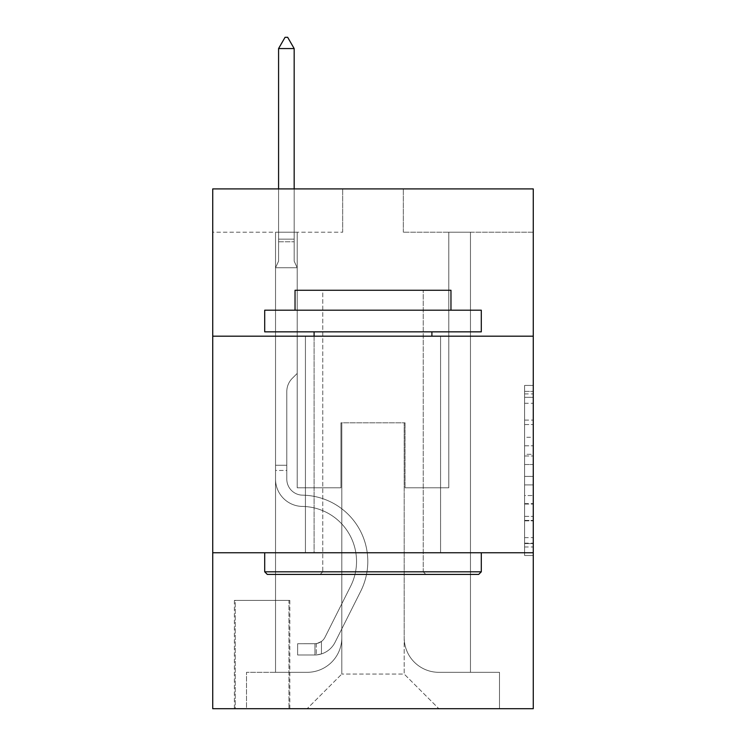 <?xml version="1.0" encoding="UTF-8"?>
<svg xmlns="http://www.w3.org/2000/svg" width="746" height="746" viewBox="0 0 746 746"><rect width="100%" height="100%" fill="white"/><g stroke="black" fill="none" stroke-linecap="round" stroke-linejoin="round"><path stroke-width="0.56" stroke-dasharray="3.73 2.8" d="M524.606 437.296L524.606 464.506L533.269 464.506L533.269 546.995L533.269 393.925L533.269 464.506L524.606 464.506L524.606 391.38L524.606 555.5L524.606 385.43L524.606 543.592L533.269 543.592L524.606 543.592L533.269 543.592L524.606 543.592L524.606 516.381L524.606 555.5L533.269 555.5L533.269 385.43L533.269 543.163L533.269 476.414L524.606 476.414L533.269 476.414L533.269 516.381L533.269 397.329L524.606 397.329L533.269 397.329L533.269 555.5L533.269 393.925L533.269 555.5L524.606 555.5L524.606 385.43L533.269 385.43L533.269 393.925L533.269 385.43L533.269 393.925L533.269 385.43L533.269 391.38L533.269 385.43L524.606 385.43L524.606 397.329L533.269 397.329L524.606 397.329L524.606 437.296L533.269 437.296M440.569 336.185L440.569 552.758L305.431 552.758L440.569 552.758L305.431 552.758L440.569 552.758L440.569 336.185L305.431 336.185L305.431 552.758L305.431 336.185L440.569 336.185M289.83 600.409L234.384 600.409L289.83 600.409L289.83 708.7L234.384 708.7L289.83 708.7M234.384 600.409L234.384 708.7M533.269 454.305L533.269 445.8L533.269 454.305L524.606 454.305L524.606 420.082L524.606 520.848L524.606 495.549L533.269 495.549L524.606 495.549L524.606 555.5L533.269 555.5L524.606 555.5L533.269 555.5L524.606 555.5L524.606 385.43L533.269 385.43L524.606 385.43L533.269 385.43L524.606 385.43L524.606 454.305L533.269 454.305M533.269 552.758L533.269 708.7L212.731 708.7L212.731 552.758L533.269 552.758L533.269 188.906L403.325 188.906L533.269 188.906L533.269 232.22L533.269 188.906L212.731 188.906L342.675 188.906L212.731 188.906L212.731 232.22L342.675 232.22L212.731 232.22L212.731 188.906L212.731 336.185L533.269 336.185L212.731 336.185L212.731 552.758L533.269 552.758L212.731 552.758M275.535 232.22L275.535 672.314L307.156 672.314A34.652 34.652 0 0 0 341.808 637.662L341.808 422.814L341.808 674.048L341.808 422.814L341.808 674.048L341.808 422.814L404.192 422.814L404.192 637.662A34.652 34.652 0 0 0 438.844 672.314L470.465 672.314L470.465 232.22L470.465 672.314L470.465 232.22L470.465 672.314L470.465 232.22L470.465 672.314L470.465 232.22L470.465 672.314L470.465 232.22L470.465 672.314L470.465 232.22L470.465 672.314L470.465 232.22L470.465 672.314L470.465 232.22L470.465 672.314L470.465 232.22L470.465 672.314L470.465 232.22L470.465 672.314L470.465 232.22L470.465 672.314L470.465 232.22L470.465 672.314L470.465 232.22L470.465 672.314L499.484 672.314L438.844 672.314L470.465 672.314L438.844 672.314L470.465 672.314L438.844 672.314L470.465 672.314L438.844 672.314L470.465 672.314L438.844 672.314L470.465 672.314L438.844 672.314L470.465 672.314L438.844 672.314L470.465 672.314L438.844 672.314L470.465 672.314L438.844 672.314L470.465 672.314L438.844 672.314L470.465 672.314L438.844 672.314L470.465 672.314L438.844 672.314L470.465 672.314L470.465 232.22L448.803 232.22L470.465 232.22L448.803 232.22L470.465 232.22L448.803 232.22L470.465 232.22L448.803 232.22L470.465 232.22L448.803 232.22L470.465 232.22L448.803 232.22L470.465 232.22L448.803 232.22L470.465 232.22L448.803 232.22L470.465 232.22L448.803 232.22L470.465 232.22L448.803 232.22L470.465 232.22L448.803 232.22L470.465 232.22L448.803 232.22L470.465 232.22L448.803 232.22L470.465 232.22L448.803 232.22L470.465 232.22L470.465 672.314L438.844 672.314A34.652 34.652 0 0 1 404.192 637.662A34.652 34.652 0 0 0 438.844 672.314A34.652 34.652 0 0 1 404.192 637.662A34.652 34.652 0 0 0 438.844 672.314A34.652 34.652 0 0 1 404.192 637.662A34.652 34.652 0 0 0 438.844 672.314A34.652 34.652 0 0 1 404.192 637.662A34.652 34.652 0 0 0 438.844 672.314A34.652 34.652 0 0 1 404.192 637.662A34.652 34.652 0 0 0 438.844 672.314A34.652 34.652 0 0 1 404.192 637.662A34.652 34.652 0 0 0 438.844 672.314A34.652 34.652 0 0 1 404.192 637.662A34.652 34.652 0 0 0 438.844 672.314A34.652 34.652 0 0 1 404.192 637.662A34.652 34.652 0 0 0 438.844 672.314A34.652 34.652 0 0 1 404.192 637.662A34.652 34.652 0 0 0 438.844 672.314A34.652 34.652 0 0 1 404.192 637.662A34.652 34.652 0 0 0 438.844 672.314A34.652 34.652 0 0 1 404.192 637.662A34.652 34.652 0 0 0 438.844 672.314A34.652 34.652 0 0 1 404.192 637.662A34.652 34.652 0 0 0 438.844 672.314A34.652 34.652 0 0 1 404.192 637.662L404.192 422.814L404.192 674.048L341.808 674.048L404.192 674.048L438.844 708.7L499.484 708.7L307.156 708.7L438.844 708.7L404.192 674.048L438.844 708.7L404.192 674.048L404.192 422.814L404.192 674.048L404.192 422.814L340.95 422.814L340.95 487.791L297.197 487.791L297.197 232.22L275.535 232.22L275.535 672.314L307.156 672.314A34.652 34.652 0 0 0 341.808 637.662L341.808 422.814L340.95 422.814L340.95 487.791L297.197 487.791L297.197 232.22L275.535 232.22L275.535 672.314L307.156 672.314L246.516 672.314L307.156 672.314L275.535 672.314L275.535 232.22L275.535 672.314L275.535 232.22L275.535 672.314L275.535 232.22L275.535 672.314L275.535 232.22L275.535 672.314L275.535 232.22L275.535 672.314L275.535 232.22L275.535 672.314L275.535 232.22L275.535 672.314L275.535 232.22L275.535 672.314L275.535 232.22L275.535 672.314L275.535 232.22L275.535 672.314L275.535 232.22L275.535 672.314L275.535 232.22L297.197 232.22L275.535 232.22L297.197 232.22L275.535 232.22L297.197 232.22L275.535 232.22L297.197 232.22L275.535 232.22L297.197 232.22L275.535 232.22L297.197 232.22L275.535 232.22L297.197 232.22L275.535 232.22L297.197 232.22L275.535 232.22L297.197 232.22L275.535 232.22L297.197 232.22L275.535 232.22L297.197 232.22L275.535 232.22L297.197 232.22L275.535 232.22L297.197 232.22L275.535 232.22L275.535 672.314L275.535 232.22M341.808 637.662L341.808 422.814L340.95 422.814L340.95 487.791L297.197 487.791L297.197 232.22L297.197 487.791L297.197 232.22L297.197 487.791L297.197 232.22L297.197 487.791L297.197 232.22L297.197 487.791L297.197 232.22L297.197 487.791L297.197 232.22L297.197 487.791L297.197 232.22L297.197 487.791L297.197 232.22L297.197 487.791L297.197 232.22L297.197 487.791L297.197 232.22L297.197 487.791L297.197 232.22L297.197 487.791L297.197 232.22L297.197 487.791L297.197 232.22L297.197 487.791L340.95 487.791L297.197 487.791L340.95 487.791L297.197 487.791L340.95 487.791L297.197 487.791L340.95 487.791L297.197 487.791L340.95 487.791L297.197 487.791L340.95 487.791L297.197 487.791L340.95 487.791L297.197 487.791L340.95 487.791L297.197 487.791L340.95 487.791L297.197 487.791L340.95 487.791L297.197 487.791L340.95 487.791L297.197 487.791L340.95 487.791L297.197 487.791L340.95 487.791L340.95 422.814L340.95 487.791L340.95 422.814L340.95 487.791L340.95 422.814L340.95 487.791L340.95 422.814L340.95 487.791L340.95 422.814L340.95 487.791L340.95 422.814L340.95 487.791L340.95 422.814L340.95 487.791L340.95 422.814L340.95 487.791L340.95 422.814L340.95 487.791L340.95 422.814L340.95 487.791L340.95 422.814L340.95 487.791L340.95 422.814L340.95 487.791L340.95 422.814L341.808 422.814L340.95 422.814L341.808 422.814L340.95 422.814L341.808 422.814L340.95 422.814L341.808 422.814L340.95 422.814L341.808 422.814L340.95 422.814L341.808 422.814L340.95 422.814L341.808 422.814L340.95 422.814L341.808 422.814L340.95 422.814L341.808 422.814L340.95 422.814L341.808 422.814L340.95 422.814L341.808 422.814L340.95 422.814L341.808 422.814L340.95 422.814L341.808 422.814L341.808 637.662A34.652 34.652 0 0 1 307.156 672.314A34.652 34.652 0 0 0 341.808 637.662A34.652 34.652 0 0 1 307.156 672.314A34.652 34.652 0 0 0 341.808 637.662A34.652 34.652 0 0 1 307.156 672.314A34.652 34.652 0 0 0 341.808 637.662A34.652 34.652 0 0 1 307.156 672.314A34.652 34.652 0 0 0 341.808 637.662A34.652 34.652 0 0 1 307.156 672.314A34.652 34.652 0 0 0 341.808 637.662A34.652 34.652 0 0 1 307.156 672.314A34.652 34.652 0 0 0 341.808 637.662A34.652 34.652 0 0 1 307.156 672.314A34.652 34.652 0 0 0 341.808 637.662A34.652 34.652 0 0 1 307.156 672.314A34.652 34.652 0 0 0 341.808 637.662A34.652 34.652 0 0 1 307.156 672.314A34.652 34.652 0 0 0 341.808 637.662A34.652 34.652 0 0 1 307.156 672.314A34.652 34.652 0 0 0 341.808 637.662A34.652 34.652 0 0 1 307.156 672.314A34.652 34.652 0 0 0 341.808 637.662A34.652 34.652 0 0 1 307.156 672.314A34.652 34.652 0 0 0 341.808 637.662M533.269 232.22L403.325 232.22L533.269 232.22M235.251 708.7L288.963 708.7L235.251 708.7L235.251 600.409L288.963 600.409L288.963 708.7L288.963 600.409L235.251 600.409L235.251 708.7M246.516 708.7L307.156 708.7L341.808 674.048L307.156 708.7L341.808 674.048L307.156 708.7L246.516 708.7L246.516 672.314L246.516 708.7M405.05 422.814L404.192 422.814L405.05 422.814L404.192 422.814L405.05 422.814L404.192 422.814L405.05 422.814L404.192 422.814L405.05 422.814L404.192 422.814L405.05 422.814L404.192 422.814L405.05 422.814L404.192 422.814L405.05 422.814L404.192 422.814L405.05 422.814L404.192 422.814L405.05 422.814L404.192 422.814L405.05 422.814L404.192 422.814L405.05 422.814L404.192 422.814L405.05 422.814L404.192 422.814L405.05 422.814L404.192 422.814L405.05 422.814L405.05 487.791L405.05 422.814M403.325 232.22L403.325 188.906L403.325 232.22M342.675 232.22L342.675 188.906L342.675 232.22M499.484 672.314L499.484 708.7L499.484 672.314M448.803 232.22L448.803 487.791L405.05 487.791L448.803 487.791L405.05 487.791L448.803 487.791L405.05 487.791L448.803 487.791L405.05 487.791L448.803 487.791L405.05 487.791L448.803 487.791L405.05 487.791L448.803 487.791L405.05 487.791L448.803 487.791L405.05 487.791L448.803 487.791L405.05 487.791L448.803 487.791L405.05 487.791L448.803 487.791L405.05 487.791L448.803 487.791L405.05 487.791L448.803 487.791L405.05 487.791L448.803 487.791L405.05 487.791L448.803 487.791L448.803 232.22M533.269 336.185L212.731 336.185M524.606 464.506L533.269 464.506L524.606 464.506M524.606 391.38L524.606 385.43L524.606 391.38L533.269 391.38L524.606 391.38M524.606 520.419L524.606 484.919L524.606 520.419L533.269 520.419L524.606 520.419M524.606 484.919L524.606 476.414L533.269 476.414L524.606 476.414L524.606 484.919L533.269 484.919L524.606 484.919M524.606 420.082L524.606 397.329L524.606 420.082L533.269 420.082L524.606 420.082M524.606 385.43L533.269 385.43L524.606 385.43L524.606 393.925L524.606 385.43L533.269 385.43M524.606 555.5L533.269 555.5L524.606 555.5L524.606 546.995L524.606 555.5M275.535 470.465L275.535 267.739L297.197 267.739L297.197 373.429L292.311 378.315A18.827 18.827 -59.4 0 0 286.8 391.622A18.827 18.827 120.6 0 1 292.311 378.315L297.197 373.429L297.197 267.739L294.166 261.156L294.166 241.779L294.166 261.156L297.197 267.739L297.197 373.429L292.311 378.315A18.827 18.827 -59.4 0 0 286.8 391.622A18.827 18.827 120.6 0 1 292.311 378.315L297.197 373.429L297.197 267.739L294.166 261.156L294.166 239.149L294.166 261.156L297.197 267.739L297.197 373.429L292.311 378.315A18.827 18.827 -59.4 0 0 286.8 391.622A18.827 18.827 120.6 0 1 292.311 378.315L297.197 373.429L297.197 267.739L294.166 261.156L294.166 48.565L294.166 261.156L297.197 267.739L297.197 373.429L292.311 378.315A18.827 18.827 -59.4 0 0 286.8 391.622A18.827 18.827 120.6 0 1 292.311 378.315L297.197 373.429L297.197 267.739L294.166 261.156L294.166 48.565L278.575 48.565L278.575 261.156L275.535 267.739L297.197 267.739L297.197 373.429L292.311 378.315A18.827 18.827 -59.4 0 0 286.8 391.622A18.827 18.827 120.6 0 1 292.311 378.315L297.197 373.429L297.197 267.739L294.166 261.156L297.197 267.739L297.197 373.429L292.311 378.315A18.827 18.827 -59.4 0 0 286.8 391.622A18.827 18.827 120.6 0 1 292.311 378.315L297.197 373.429L297.197 267.739L294.166 261.156L294.166 241.779L294.166 261.156L297.197 267.739L297.197 373.429L292.311 378.315A18.827 18.827 -59.4 0 0 286.8 391.622A18.827 18.827 120.6 0 1 292.311 378.315L297.197 373.429L297.197 267.739L294.166 261.156L294.166 239.149L294.166 261.156L297.197 267.739L297.197 373.429L292.311 378.315A18.827 18.827 -59.4 0 0 286.8 391.622A18.827 18.827 120.6 0 1 292.311 378.315L297.197 373.429L297.197 267.739L294.166 261.156L294.166 48.565L287.667 37.3L285.065 37.3L287.667 37.3L285.065 37.3L278.575 48.565L294.166 48.565L287.667 37.3L285.065 37.3L278.575 48.565L278.575 239.149L278.575 48.565L294.166 48.565L294.166 261.156L297.197 267.739L297.197 373.429L292.311 378.315A18.827 18.827 -59.4 0 0 286.8 391.622A18.827 18.827 120.6 0 1 292.311 378.315L297.197 373.429L297.197 267.739L294.166 261.156L294.166 48.565L278.575 48.565L278.575 241.779L278.575 48.565L294.166 48.565L287.667 37.3L285.065 37.3L287.667 37.3L285.065 37.3L278.575 48.565L278.575 261.156L278.575 48.565L294.166 48.565L287.667 37.3L285.065 37.3L278.575 48.565L278.575 261.156L275.535 267.739L278.575 261.156L278.575 48.565L294.166 48.565L294.166 261.156L297.197 267.739L297.197 373.429L292.311 378.315A18.827 18.827 -59.4 0 0 286.8 391.622A18.827 18.827 120.6 0 1 292.311 378.315L297.197 373.429L297.197 267.739L294.166 261.156L294.166 48.565L278.575 48.565L278.575 261.156L275.535 267.739L297.197 267.739L297.197 373.429L292.311 378.315A18.827 18.827 -59.4 0 0 286.8 391.622A18.827 18.827 120.6 0 1 292.311 378.315L297.197 373.429L297.197 267.739L294.166 261.156L297.197 267.739L297.197 373.429L292.311 378.315A18.827 18.827 -59.4 0 0 286.8 391.622A18.827 18.827 120.6 0 1 292.311 378.315L297.197 373.429L297.197 267.739L294.166 261.156L294.166 241.779L294.166 261.156L297.197 267.739L297.197 373.429L292.311 378.315A18.827 18.827 -59.4 0 0 286.8 391.622A18.827 18.827 120.6 0 1 292.311 378.315L297.197 373.429L297.197 267.739L294.166 261.156L294.166 239.149L294.166 261.156L297.197 267.739L297.197 373.429L292.311 378.315A18.827 18.827 -59.4 0 0 286.8 391.622A18.827 18.827 120.6 0 1 292.311 378.315L297.197 373.429L297.197 267.739L294.166 261.156L294.166 48.565L287.667 37.3L285.065 37.3L287.667 37.3L285.065 37.3L278.575 48.565L294.166 48.565L287.667 37.3L285.065 37.3L278.575 48.565L278.575 239.149L278.575 48.565L294.166 48.565L294.166 261.156L297.197 267.739L275.535 267.739L278.575 261.156L278.575 239.149L278.575 261.156L275.535 267.739L297.197 267.739L275.535 267.739L278.575 261.156L278.575 48.565L278.575 261.156L275.535 267.739L297.197 267.739L275.535 267.739L278.575 261.156L278.575 48.565L294.166 48.565L278.575 48.565L278.575 261.156L275.535 267.739L297.197 267.739L275.535 267.739L278.575 261.156L278.575 48.565L294.166 48.565L287.667 37.3L285.065 37.3L287.667 37.3L285.065 37.3L278.575 48.565L278.575 261.156L275.535 267.739L297.197 267.739L275.535 267.739L278.575 261.156L278.575 48.565L294.166 48.565L287.667 37.3L285.065 37.3L278.575 48.565L278.575 261.156L275.535 267.739L297.197 267.739L275.535 267.739L278.575 261.156L278.575 48.565L294.166 48.565L294.166 239.149L294.166 48.565L278.575 48.565L278.575 261.156L275.535 267.739L297.197 267.739L275.535 267.739L278.575 261.156L278.575 48.565L294.166 48.565L287.667 37.3L285.065 37.3L287.667 37.3L285.065 37.3L278.575 48.565L278.575 261.156L275.535 267.739L297.197 267.739L275.535 267.739L278.575 261.156L278.575 48.565L294.166 48.565L287.667 37.3L285.065 37.3L278.575 48.565L294.166 48.565L294.166 241.779L294.166 48.565L278.575 48.565L285.065 37.3L278.575 48.565L294.166 48.565L287.667 37.3L294.166 48.565L294.166 261.156L294.166 48.565L287.667 37.3L285.065 37.3L278.575 48.565L285.065 37.3L287.667 37.3L294.166 48.565L294.166 261.156L297.197 267.739L275.535 267.739L297.197 267.739L275.535 267.739L278.575 261.156L275.535 267.739L297.197 267.739L275.535 267.739L278.575 261.156L278.575 241.779L278.575 261.156L275.535 267.739L297.197 267.739L275.535 267.739L278.575 261.156L278.575 239.149L278.575 261.156L275.535 267.739L297.197 267.739L275.535 267.739L278.575 261.156L278.575 48.565L294.166 48.565L287.667 37.3L294.166 48.565L294.166 239.149L294.166 48.565L278.575 48.565L285.065 37.3L278.575 48.565L285.065 37.3L287.667 37.3L294.166 48.565L287.667 37.3L285.065 37.3L278.575 48.565L294.166 48.565L294.166 241.779L294.166 48.565L287.667 37.3L294.166 48.565L294.166 261.156L294.166 48.565L278.575 48.565L285.065 37.3L278.575 48.565L285.065 37.3L287.667 37.3L294.166 48.565L287.667 37.3L285.065 37.3L278.575 48.565L294.166 48.565L294.166 261.156L297.197 267.739L275.535 267.739L278.575 261.156L275.535 267.739L275.535 479.146A27.285 27.285 -59.4 0 0 302.4 506.431A27.285 27.285 120.6 0 1 275.535 479.146L275.535 267.739L275.535 479.146A27.285 27.285 -59.4 0 0 302.4 506.431A27.285 27.285 120.6 0 1 275.535 479.146L275.535 267.739L275.535 479.146A27.285 27.285 -59.4 0 0 302.4 506.431A27.285 27.285 120.6 0 1 275.535 479.146L275.535 267.739L275.535 479.146A27.285 27.285 -59.4 0 0 302.4 506.431A55.008 55.008 120.6 0 1 350.676 586.142A55.008 55.008 -59.4 0 0 302.4 506.431A27.285 27.285 120.6 0 1 275.535 479.146L275.535 267.739L275.535 479.146A27.285 27.285 -59.4 0 0 302.4 506.431A27.285 27.285 120.6 0 1 275.535 479.146L275.535 267.739L275.535 479.146A27.285 27.285 -59.4 0 0 302.4 506.431A27.285 27.285 120.6 0 1 275.535 479.146L275.535 267.739L275.535 479.146A27.285 27.285 -59.4 0 0 302.4 506.431A55.008 55.008 120.6 0 1 350.676 586.142A55.008 55.008 -59.4 0 0 302.4 506.431A27.285 27.285 120.6 0 1 275.535 479.146L275.535 267.739L275.535 479.146A27.285 27.285 -59.4 0 0 302.4 506.431A27.285 27.285 120.6 0 1 275.535 479.146L275.535 267.739L275.535 479.146A27.285 27.285 -59.4 0 0 302.4 506.431A27.285 27.285 120.6 0 1 275.535 479.146L275.535 267.739L275.535 479.146A27.285 27.285 -59.4 0 0 302.4 506.431A55.008 55.008 120.6 0 1 350.676 586.142A55.008 55.008 -59.4 0 0 302.4 506.431A27.285 27.285 120.6 0 1 275.535 479.146L275.535 267.739L275.535 479.146A27.285 27.285 -59.4 0 0 302.4 506.431A27.285 27.285 120.6 0 1 275.535 479.146L275.535 267.739L275.535 479.146A27.285 27.285 -59.4 0 0 302.4 506.431A27.285 27.285 120.6 0 1 275.535 479.146L275.535 267.739L275.535 479.146A27.285 27.285 -59.4 0 0 302.4 506.431A55.008 55.008 120.6 0 1 350.676 586.142L324.976 637.28L350.676 586.142A55.008 55.008 -59.4 0 0 302.4 506.431A27.285 27.285 120.6 0 1 275.535 479.146L275.535 267.739L275.535 479.146L275.535 470.465L286.8 470.465L286.8 465.262L275.535 465.262L286.8 465.262L286.8 479.146L286.8 391.622L286.8 479.146A16.03 16.03 -59.4 0 0 302.578 495.167A16.03 16.03 120.6 0 1 286.8 479.146L286.8 391.622L286.8 479.146L286.8 465.262L275.535 465.262L286.8 465.262L286.8 479.146A16.03 16.03 -59.4 0 0 302.578 495.167A16.03 16.03 120.6 0 1 286.8 479.146L286.8 391.622L286.8 479.146A16.03 16.03 -59.4 0 0 302.578 495.167A16.03 16.03 120.6 0 1 286.8 479.146L286.8 391.622L286.8 479.146L286.8 465.262L275.535 465.262L286.8 465.262L286.8 479.146A16.03 16.03 -59.4 0 0 302.578 495.167A66.273 66.273 120.6 0 1 360.738 591.205A66.273 66.273 -59.4 0 0 302.578 495.167A16.03 16.03 120.6 0 1 286.8 479.146L286.8 391.622L286.8 479.146A16.03 16.03 -59.4 0 0 302.578 495.167A16.03 16.03 120.6 0 1 286.8 479.146L286.8 391.622L286.8 479.146L286.8 465.262L275.535 465.262L286.8 465.262L286.8 479.146A16.03 16.03 -59.4 0 0 302.578 495.167A16.03 16.03 120.6 0 1 286.8 479.146L286.8 391.622L286.8 479.146A16.03 16.03 -59.4 0 0 302.578 495.167A66.273 66.273 120.6 0 1 360.738 591.205A66.273 66.273 -59.4 0 0 302.578 495.167A16.03 16.03 120.6 0 1 286.8 479.146L286.8 391.622L286.8 479.146L286.8 465.262L275.535 465.262L286.8 465.262L286.8 479.146A16.03 16.03 -59.4 0 0 302.578 495.167A16.03 16.03 120.6 0 1 286.8 479.146L286.8 391.622L286.8 479.146A16.03 16.03 -59.4 0 0 302.578 495.167A16.03 16.03 120.6 0 1 286.8 479.146L286.8 391.622L286.8 479.146L286.8 465.262L275.535 465.262L286.8 465.262L286.8 479.146A16.03 16.03 -59.4 0 0 302.578 495.167A66.273 66.273 120.6 0 1 360.738 591.205A66.273 66.273 -59.4 0 0 302.578 495.167A16.03 16.03 120.6 0 1 286.8 479.146L286.8 391.622L286.8 479.146A16.03 16.03 -59.4 0 0 302.578 495.167A16.03 16.03 120.6 0 1 286.8 479.146L286.8 391.622L286.8 479.146L286.8 465.262L275.535 465.262L286.8 465.262L286.8 479.146A16.03 16.03 -59.4 0 0 302.578 495.167A16.03 16.03 120.6 0 1 286.8 479.146L286.8 391.622L286.8 479.146A16.03 16.03 -59.4 0 0 302.578 495.167A66.273 66.273 120.6 0 1 360.738 591.205L335.038 642.343L360.738 591.205A66.273 66.273 -59.4 0 0 302.578 495.167A16.03 16.03 120.6 0 1 286.8 479.146L286.8 391.622L286.8 479.146L286.8 470.465L275.535 470.465M314.952 654.988A22.958 22.958 -59.4 0 0 335.038 642.343L360.738 591.205A66.273 66.273 -59.4 0 0 302.578 495.167A16.03 16.03 120.6 0 1 286.8 479.146A16.03 16.03 -59.4 0 0 302.578 495.167A16.03 16.03 120.6 0 1 286.8 479.146A16.03 16.03 120.6 0 0 302.578 495.167A66.273 66.273 120.6 0 1 360.738 591.205A66.273 66.273 -59.4 0 0 302.578 495.167A16.03 16.03 120.6 0 1 286.8 479.146A16.03 16.03 120.6 0 0 302.578 495.167A66.273 66.273 120.6 0 1 360.738 591.205L335.038 642.343L360.738 591.205A66.273 66.273 -59.4 0 0 302.578 495.167A16.03 16.03 120.6 0 1 286.8 479.146A16.03 16.03 120.6 0 0 302.578 495.167A16.03 16.03 120.6 0 1 286.8 479.146A16.03 16.03 120.6 0 0 302.578 495.167A66.273 66.273 120.6 0 1 360.738 591.205A66.273 66.273 -59.4 0 0 302.578 495.167A16.03 16.03 120.6 0 1 286.8 479.146A16.03 16.03 120.6 0 0 302.578 495.167A66.273 66.273 120.6 0 1 360.738 591.205A66.273 66.273 -59.4 0 0 302.578 495.167A16.03 16.03 120.6 0 1 286.8 479.146A16.03 16.03 120.6 0 0 302.578 495.167A16.03 16.03 120.6 0 1 286.8 479.146A16.03 16.03 120.6 0 0 302.578 495.167A66.273 66.273 120.6 0 1 360.738 591.205L335.038 642.343A22.958 22.958 120.6 0 1 321.451 653.916A22.958 22.958 -59.4 0 0 335.038 642.343L360.738 591.205A66.273 66.273 -59.4 0 0 302.578 495.167A16.03 16.03 120.6 0 1 286.8 479.146A16.03 16.03 120.6 0 0 302.578 495.167A66.273 66.273 120.6 0 1 360.738 591.205A66.273 66.273 -59.4 0 0 302.578 495.167A16.03 16.03 120.6 0 1 286.8 479.146A16.03 16.03 120.6 0 0 302.578 495.167A16.03 16.03 120.6 0 1 286.8 479.146A16.03 16.03 120.6 0 0 302.578 495.167A66.273 66.273 120.6 0 1 360.738 591.205A66.273 66.273 -59.4 0 0 302.578 495.167A16.03 16.03 120.6 0 1 286.8 479.146A16.03 16.03 120.6 0 0 302.578 495.167A66.273 66.273 120.6 0 1 360.738 591.205L335.038 642.343L360.738 591.205A66.273 66.273 -59.4 0 0 302.578 495.167A16.03 16.03 120.6 0 1 286.8 479.146A16.03 16.03 120.6 0 0 302.578 495.167A16.03 16.03 120.6 0 1 286.8 479.146A16.03 16.03 120.6 0 0 302.578 495.167A66.273 66.273 120.6 0 1 360.738 591.205A66.273 66.273 -59.4 0 0 302.578 495.167A16.03 16.03 120.6 0 1 286.8 479.146A16.03 16.03 120.6 0 0 302.578 495.167A66.273 66.273 120.6 0 1 360.738 591.205A66.273 66.273 -59.4 0 0 302.578 495.167A66.273 66.273 -59.4 0 1 360.738 591.205L335.038 642.343L360.738 591.205A66.273 66.273 -59.4 0 0 302.578 495.167A66.273 66.273 -59.4 0 1 360.738 591.205L335.038 642.343A22.958 22.958 120.6 0 1 321.451 653.916C314.775 655.333 314.775 655.333 321.451 653.916C314.775 655.333 314.775 655.333 321.451 653.916A22.958 22.958 -59.4 0 0 335.038 642.343L360.738 591.205A66.273 66.273 -59.4 0 0 302.578 495.167A66.273 66.273 -59.4 0 1 360.738 591.205A66.273 66.273 -59.4 0 0 302.578 495.167A66.273 66.273 -59.4 0 1 360.738 591.205L335.038 642.343L360.738 591.205A66.273 66.273 -59.4 0 0 302.578 495.167A66.273 66.273 -59.4 0 1 360.738 591.205L335.038 642.343L360.738 591.205A66.273 66.273 -59.4 0 0 302.578 495.167A66.273 66.273 -59.4 0 1 360.738 591.205A66.273 66.273 -59.4 0 0 302.578 495.167A66.273 66.273 -59.4 0 1 360.738 591.205L335.038 642.343A22.958 22.958 120.6 0 1 321.451 653.916C314.775 655.333 314.775 655.333 321.451 653.916C314.775 655.333 314.775 655.333 321.451 653.916A22.958 22.958 -59.4 0 0 335.038 642.343L360.738 591.205A66.273 66.273 -59.4 0 0 302.578 495.167A66.273 66.273 -59.4 0 1 360.738 591.205L335.038 642.343L360.738 591.205A66.273 66.273 -59.4 0 0 302.578 495.167A66.273 66.273 -59.4 0 1 360.738 591.205A66.273 66.273 -59.4 0 0 302.578 495.167A66.273 66.273 -59.4 0 1 360.738 591.205L335.038 642.343L360.738 591.205A66.273 66.273 -59.4 0 0 302.578 495.167A66.273 66.273 -59.4 0 1 360.738 591.205L335.038 642.343A22.958 22.958 120.6 0 1 321.451 653.916C314.775 655.333 314.775 655.333 321.451 653.916C314.775 655.333 314.775 655.333 321.451 653.916A22.958 22.958 -59.4 0 0 335.038 642.343L360.738 591.205A66.273 66.273 -59.4 0 0 302.578 495.167A66.273 66.273 -59.4 0 1 360.738 591.205A66.273 66.273 -59.4 0 0 302.578 495.167A66.273 66.273 -59.4 0 1 360.738 591.205L335.038 642.343L360.738 591.205A66.273 66.273 -59.4 0 0 302.578 495.167A66.273 66.273 -59.4 0 1 360.738 591.205L335.038 642.343A22.958 22.958 120.6 0 1 321.451 653.916C314.775 655.333 314.775 655.333 321.451 653.916C314.775 655.333 314.775 655.333 321.451 653.916A22.958 22.958 -59.4 0 0 335.038 642.343L360.738 591.205L335.038 642.343A22.958 22.958 120.6 0 1 321.451 653.916C314.775 655.333 314.775 655.333 321.451 653.916C314.775 655.333 314.775 655.333 321.451 653.916A22.958 22.958 -59.4 0 0 335.038 642.343L360.738 591.205L335.038 642.343A22.958 22.958 120.6 0 1 321.451 653.916C314.775 655.333 314.775 655.333 321.451 653.916C314.775 655.333 314.775 655.333 321.451 653.916A22.958 22.958 -59.4 0 0 335.038 642.343L360.738 591.205L335.038 642.343A22.958 22.958 120.6 0 1 321.451 653.916C314.775 655.333 314.775 655.333 321.451 653.916C314.775 655.333 314.775 655.333 321.451 653.916A22.958 22.958 -59.4 0 0 335.038 642.343L360.738 591.205L335.038 642.343A22.958 22.958 120.6 0 1 321.451 653.916C314.775 655.333 314.775 655.333 321.451 653.916C314.775 655.333 314.775 655.333 321.451 653.916A22.958 22.958 -59.4 0 0 335.038 642.343L360.738 591.205L335.038 642.343A22.958 22.958 120.6 0 1 321.451 653.916C314.775 655.333 314.775 655.333 321.451 653.916C314.775 655.333 314.775 655.333 321.451 653.916A22.958 22.958 -59.4 0 0 335.038 642.343L360.738 591.205L335.038 642.343A22.958 22.958 120.6 0 1 321.451 653.916C314.775 655.333 314.775 655.333 321.451 653.916C314.775 655.333 314.775 655.333 321.451 653.916A22.958 22.958 -59.4 0 0 335.038 642.343L360.738 591.205L335.038 642.343A22.958 22.958 120.6 0 1 321.451 653.916C314.775 655.333 314.775 655.333 321.451 653.916C314.775 655.333 314.775 655.333 321.451 653.916A22.958 22.958 -59.4 0 0 335.038 642.343L360.738 591.205L335.038 642.343A22.958 22.958 120.6 0 1 321.451 653.916C314.775 655.333 314.775 655.333 321.451 653.916C314.775 655.333 314.775 655.333 321.451 653.916A22.958 22.958 -59.4 0 0 335.038 642.343L360.738 591.205L335.038 642.343A22.958 22.958 120.6 0 1 321.451 653.916C314.775 655.333 314.775 655.333 321.451 653.916C314.775 655.333 314.775 655.333 321.451 653.916A22.958 22.958 -59.4 0 0 335.038 642.343A22.958 22.958 -59.4 0 1 314.952 654.988L314.952 643.714A11.694 11.694 -59.4 0 0 324.976 637.28L350.676 586.142A55.008 55.008 -59.4 0 0 302.4 506.431A27.285 27.285 120.6 0 1 275.535 479.146A27.285 27.285 -59.4 0 0 302.4 506.431A27.285 27.285 120.6 0 1 275.535 479.146A27.285 27.285 120.6 0 0 302.4 506.431A55.008 55.008 120.6 0 1 350.676 586.142A55.008 55.008 -59.4 0 0 302.4 506.431A27.285 27.285 120.6 0 1 275.535 479.146A27.285 27.285 120.6 0 0 302.4 506.431A55.008 55.008 120.6 0 1 350.676 586.142L324.976 637.28L350.676 586.142A55.008 55.008 -59.4 0 0 302.4 506.431A27.285 27.285 120.6 0 1 275.535 479.146A27.285 27.285 120.6 0 0 302.4 506.431A27.285 27.285 120.6 0 1 275.535 479.146A27.285 27.285 120.6 0 0 302.4 506.431A55.008 55.008 120.6 0 1 350.676 586.142A55.008 55.008 -59.4 0 0 302.4 506.431A27.285 27.285 120.6 0 1 275.535 479.146A27.285 27.285 120.6 0 0 302.4 506.431A55.008 55.008 120.6 0 1 350.676 586.142A55.008 55.008 -59.4 0 0 302.4 506.431A27.285 27.285 120.6 0 1 275.535 479.146A27.285 27.285 120.6 0 0 302.4 506.431A27.285 27.285 120.6 0 1 275.535 479.146A27.285 27.285 120.6 0 0 302.4 506.431A55.008 55.008 120.6 0 1 350.676 586.142L324.976 637.28A11.694 11.694 120.6 0 1 321.451 641.448C314.896 644.469 314.896 644.469 321.451 641.448C314.896 644.469 314.896 644.469 321.451 641.448A11.694 11.694 -59.4 0 0 324.976 637.28L350.676 586.142A55.008 55.008 -59.4 0 0 302.4 506.431A27.285 27.285 120.6 0 1 275.535 479.146A27.285 27.285 120.6 0 0 302.4 506.431A55.008 55.008 120.6 0 1 350.676 586.142A55.008 55.008 -59.4 0 0 302.4 506.431A27.285 27.285 120.6 0 1 275.535 479.146A27.285 27.285 120.6 0 0 302.4 506.431A27.285 27.285 120.6 0 1 275.535 479.146A27.285 27.285 120.6 0 0 302.4 506.431A55.008 55.008 120.6 0 1 350.676 586.142A55.008 55.008 -59.4 0 0 302.4 506.431A27.285 27.285 120.6 0 1 275.535 479.146A27.285 27.285 120.6 0 0 302.4 506.431A55.008 55.008 120.6 0 1 350.676 586.142L324.976 637.28L350.676 586.142A55.008 55.008 -59.4 0 0 302.4 506.431A27.285 27.285 120.6 0 1 275.535 479.146A27.285 27.285 120.6 0 0 302.4 506.431A27.285 27.285 120.6 0 1 275.535 479.146A27.285 27.285 120.6 0 0 302.4 506.431A55.008 55.008 120.6 0 1 350.676 586.142A55.008 55.008 -59.4 0 0 302.4 506.431A27.285 27.285 120.6 0 1 275.535 479.146A27.285 27.285 120.6 0 0 302.4 506.431A55.008 55.008 120.6 0 1 350.676 586.142A55.008 55.008 -59.4 0 0 302.4 506.431A55.008 55.008 -59.4 0 1 350.676 586.142L324.976 637.28L350.676 586.142A55.008 55.008 -59.4 0 0 302.4 506.431A55.008 55.008 -59.4 0 1 350.676 586.142L324.976 637.28A11.694 11.694 120.6 0 1 321.451 641.448C314.896 644.469 314.896 644.469 321.451 641.448C314.896 644.469 314.896 644.469 321.451 641.448A11.694 11.694 -59.4 0 0 324.976 637.28L350.676 586.142A55.008 55.008 -59.4 0 0 302.4 506.431A55.008 55.008 -59.4 0 1 350.676 586.142A55.008 55.008 -59.4 0 0 302.4 506.431A55.008 55.008 -59.4 0 1 350.676 586.142L324.976 637.28L350.676 586.142A55.008 55.008 -59.4 0 0 302.4 506.431A55.008 55.008 -59.4 0 1 350.676 586.142L324.976 637.28L350.676 586.142A55.008 55.008 -59.4 0 0 302.4 506.431A55.008 55.008 -59.4 0 1 350.676 586.142A55.008 55.008 -59.4 0 0 302.4 506.431A55.008 55.008 -59.4 0 1 350.676 586.142L324.976 637.28A11.694 11.694 120.6 0 1 321.451 641.448C314.896 644.469 314.896 644.469 321.451 641.448C314.896 644.469 314.896 644.469 321.451 641.448A11.694 11.694 -59.4 0 0 324.976 637.28L350.676 586.142A55.008 55.008 -59.4 0 0 302.4 506.431A55.008 55.008 -59.4 0 1 350.676 586.142L324.976 637.28L350.676 586.142A55.008 55.008 -59.4 0 0 302.4 506.431A55.008 55.008 -59.4 0 1 350.676 586.142A55.008 55.008 -59.4 0 0 302.4 506.431A55.008 55.008 -59.4 0 1 350.676 586.142L324.976 637.28L350.676 586.142A55.008 55.008 -59.4 0 0 302.4 506.431A55.008 55.008 -59.4 0 1 350.676 586.142L324.976 637.28A11.694 11.694 120.6 0 1 321.451 641.448C314.896 644.469 314.896 644.469 321.451 641.448C314.896 644.469 314.896 644.469 321.451 641.448A11.694 11.694 -59.4 0 0 324.976 637.28L350.676 586.142A55.008 55.008 -59.4 0 0 302.4 506.431A55.008 55.008 -59.4 0 1 350.676 586.142A55.008 55.008 -59.4 0 0 302.4 506.431A55.008 55.008 -59.4 0 1 350.676 586.142L324.976 637.28L350.676 586.142A55.008 55.008 -59.4 0 0 302.4 506.431A55.008 55.008 -59.4 0 1 350.676 586.142L324.976 637.28A11.694 11.694 120.6 0 1 321.451 641.448C314.896 644.469 314.896 644.469 321.451 641.448C314.896 644.469 314.896 644.469 321.451 641.448A11.694 11.694 -59.4 0 0 324.976 637.28L350.676 586.142L324.976 637.28A11.694 11.694 120.6 0 1 321.451 641.448C314.896 644.469 314.896 644.469 321.451 641.448C314.896 644.469 314.896 644.469 321.451 641.448A11.694 11.694 -59.4 0 0 324.976 637.28L350.676 586.142L324.976 637.28A11.694 11.694 120.6 0 1 321.451 641.448C314.896 644.469 314.896 644.469 321.451 641.448C314.896 644.469 314.896 644.469 321.451 641.448A11.694 11.694 -59.4 0 0 324.976 637.28L350.676 586.142L324.976 637.28A11.694 11.694 120.6 0 1 321.451 641.448C314.896 644.469 314.896 644.469 321.451 641.448C314.896 644.469 314.896 644.469 321.451 641.448A11.694 11.694 -59.4 0 0 324.976 637.28L350.676 586.142L324.976 637.28A11.694 11.694 120.6 0 1 321.451 641.448C314.896 644.469 314.896 644.469 321.451 641.448C314.896 644.469 314.896 644.469 321.451 641.448A11.694 11.694 -59.4 0 0 324.976 637.28L350.676 586.142L324.976 637.28A11.694 11.694 120.6 0 1 321.451 641.448C314.896 644.469 314.896 644.469 321.451 641.448C314.896 644.469 314.896 644.469 321.451 641.448A11.694 11.694 -59.4 0 0 324.976 637.28L350.676 586.142L324.976 637.28A11.694 11.694 120.6 0 1 321.451 641.448C314.896 644.469 314.896 644.469 321.451 641.448C314.896 644.469 314.896 644.469 321.451 641.448A11.694 11.694 -59.4 0 0 324.976 637.28L350.676 586.142L324.976 637.28A11.694 11.694 120.6 0 1 321.451 641.448C314.896 644.469 314.896 644.469 321.451 641.448C314.896 644.469 314.896 644.469 321.451 641.448A11.694 11.694 -59.4 0 0 324.976 637.28L350.676 586.142L324.976 637.28A11.694 11.694 120.6 0 1 321.451 641.448C314.896 644.469 314.896 644.469 321.451 641.448C314.896 644.469 314.896 644.469 321.451 641.448A11.694 11.694 -59.4 0 0 324.976 637.28L350.676 586.142L324.976 637.28A11.694 11.694 120.6 0 1 321.451 641.448C314.896 644.469 314.896 644.469 321.451 641.448C314.896 644.469 314.896 644.469 321.451 641.448A11.694 11.694 -59.4 0 0 324.976 637.28A11.694 11.694 -59.4 0 1 314.952 643.714L314.952 654.988L297.626 654.988L314.952 654.988A22.958 22.958 -59.4 0 0 335.038 642.343A22.958 22.958 -59.4 0 1 314.952 654.988L314.952 643.714L297.626 643.723L314.952 643.714A11.694 11.694 -59.4 0 0 324.976 637.28A11.694 11.694 -59.4 0 1 314.952 643.714L314.952 654.988L297.626 654.988L297.626 643.723L297.626 654.988L314.952 654.988A22.958 22.958 -59.4 0 0 335.038 642.343A22.958 22.958 -59.4 0 1 314.952 654.988L314.952 643.714L297.626 643.723L314.952 643.714A11.694 11.694 -59.4 0 0 324.976 637.28A11.694 11.694 -59.4 0 1 314.952 643.714L314.952 654.988L297.626 654.988L297.626 643.723L297.626 654.988L314.952 654.988A22.958 22.958 -59.4 0 0 335.038 642.343A22.958 22.958 -59.4 0 1 314.952 654.988L314.952 643.714L297.626 643.723L314.952 643.714A11.694 11.694 -59.4 0 0 324.976 637.28A11.694 11.694 -59.4 0 1 314.952 643.714L314.952 654.988L297.626 654.988L297.626 643.723L297.626 654.988L314.952 654.988A22.958 22.958 -59.4 0 0 335.038 642.343A22.958 22.958 -59.4 0 1 314.952 654.988L314.952 643.714L297.626 643.723L314.952 643.714A11.694 11.694 -59.4 0 0 324.976 637.28A11.694 11.694 -59.4 0 1 314.952 643.714L314.952 654.988L297.626 654.988L297.626 643.723L297.626 654.988L314.952 654.988A22.958 22.958 -59.4 0 0 335.038 642.343A22.958 22.958 -59.4 0 1 314.952 654.988L314.952 643.714L297.626 643.723L314.952 643.714A11.694 11.694 -59.4 0 0 324.976 637.28A11.694 11.694 -59.4 0 1 314.952 643.714L314.952 654.988L297.626 654.988L297.626 643.723L297.626 654.988L314.952 654.988A22.958 22.958 -59.4 0 0 335.038 642.343A22.958 22.958 -59.4 0 1 314.952 654.988L314.952 643.714L297.626 643.723L314.952 643.714A11.694 11.694 -59.4 0 0 324.976 637.28A11.694 11.694 -59.4 0 1 314.952 643.714L314.952 654.988L297.626 654.988L297.626 643.723L297.626 654.988L314.952 654.988A22.958 22.958 -59.4 0 0 335.038 642.343A22.958 22.958 -59.4 0 1 314.952 654.988L314.952 643.714L297.626 643.723L314.952 643.714A11.694 11.694 -59.4 0 0 324.976 637.28A11.694 11.694 -59.4 0 1 314.952 643.714L314.952 654.988L297.626 654.988L297.626 643.723L297.626 654.988L314.952 654.988A22.958 22.958 -59.4 0 0 335.038 642.343A22.958 22.958 -59.4 0 1 314.952 654.988L314.952 643.714L297.626 643.723L314.952 643.714A11.694 11.694 -59.4 0 0 324.976 637.28A11.694 11.694 -59.4 0 1 314.952 643.714L314.952 654.988L297.626 654.988L297.626 643.723L297.626 654.988L314.952 654.988A22.958 22.958 -59.4 0 0 335.038 642.343A22.958 22.958 -59.4 0 1 314.952 654.988L314.952 643.714L297.626 643.723L314.952 643.714A11.694 11.694 -59.4 0 0 324.976 637.28A11.694 11.694 -59.4 0 1 314.952 643.714L314.952 654.988L297.626 654.988L297.626 643.723L297.626 654.988L314.952 654.988A22.958 22.958 -59.4 0 0 335.038 642.343A22.958 22.958 -59.4 0 1 314.952 654.988L314.952 643.714L297.626 643.723L314.952 643.714A11.694 11.694 -59.4 0 0 324.976 637.28A11.694 11.694 -59.4 0 1 314.952 643.714L314.952 654.988L297.626 654.988L297.626 643.723L297.626 654.988L314.952 654.988A22.958 22.958 -59.4 0 0 335.038 642.343A22.958 22.958 -59.4 0 1 314.952 654.988L314.952 643.714L297.626 643.723L314.952 643.714A11.694 11.694 -59.4 0 0 324.976 637.28A11.694 11.694 -59.4 0 1 314.952 643.714L314.952 654.988L297.626 654.988L297.626 643.723L297.626 654.988L314.952 654.988A22.958 22.958 -59.4 0 0 335.038 642.343A22.958 22.958 -59.4 0 1 314.952 654.988L314.952 643.714L297.626 643.723L314.952 643.714A11.694 11.694 -59.4 0 0 324.976 637.28A11.694 11.694 -59.4 0 1 314.952 643.714L314.952 654.988L297.626 654.988L297.626 643.723L297.626 654.988L314.952 654.988A22.958 22.958 -59.4 0 0 335.038 642.343A22.958 22.958 -59.4 0 1 314.952 654.988L314.952 643.714L297.626 643.723L314.952 643.714A11.694 11.694 -59.4 0 0 324.976 637.28A11.694 11.694 -59.4 0 1 314.952 643.714L314.952 654.988L297.626 654.988L297.626 643.723L297.626 654.988L314.952 654.988M267.31 574.42L478.69 574.42L481.291 571.818L264.709 571.818L481.291 571.818L264.709 571.818L267.31 574.42L478.69 574.42L267.31 574.42M322.757 571.818L320.155 574.42L425.845 574.42L320.155 574.42L425.845 574.42L320.155 574.42L322.757 571.818L322.757 290.269L423.243 290.269L322.757 290.269L423.243 290.269L322.757 290.269L322.757 571.818L423.243 571.818L425.845 574.42L423.243 571.818L322.757 571.818L423.243 571.818L423.243 290.269L423.243 571.818L322.757 571.818M481.291 310.196L264.709 310.196L264.709 331.849L481.291 331.849L264.709 331.849L481.291 331.849L481.291 310.196L264.709 310.196L481.291 310.196M295.034 310.196L450.966 310.196L450.966 290.269L295.034 290.269L450.966 290.269L295.034 290.269L295.034 310.196L450.966 310.196M264.709 552.758L481.291 552.758L264.709 552.758L481.291 552.758L264.709 552.758L264.709 571.818M481.291 552.758L481.291 571.818M314.094 331.849L431.906 331.849L314.094 331.849L431.906 331.849L314.094 331.849L314.094 552.758L431.906 552.758L314.094 552.758L431.906 552.758L314.094 552.758L314.094 336.185M431.906 331.849L431.906 336.185M294.166 48.565L287.667 37.3L294.166 48.565L294.166 239.149L294.166 48.565L278.575 48.565L285.065 37.3L278.575 48.565L285.065 37.3L287.667 37.3L294.166 48.565L287.667 37.3L294.166 48.565L294.166 188.906M278.575 48.565L285.065 37.3L278.575 48.565L278.575 261.156L278.575 239.149L294.166 239.149L278.575 239.149L294.166 239.149L278.575 239.149L294.166 239.149L278.575 239.149L294.166 239.149L278.575 239.149L294.166 239.149L278.575 239.149L294.166 239.149L278.575 239.149L294.166 239.149L278.575 239.149L294.166 239.149L278.575 239.149L294.166 239.149L278.575 239.149L294.166 239.149L278.575 239.149L294.166 239.149L278.575 239.149L294.166 239.149L278.575 239.149L294.166 239.149L278.575 239.149L294.166 239.149L278.575 239.149L278.575 188.906M297.626 643.723L314.523 643.723L297.626 643.723L297.626 654.988L297.626 643.723M321.451 653.916C314.775 655.333 314.775 655.333 321.451 653.916C314.775 655.333 314.775 655.333 321.451 653.916L321.451 641.448L321.451 653.916M524.606 516.381L533.269 516.381L524.606 516.381M524.606 503.625L533.269 503.625M524.606 424.539L533.269 424.539L524.606 424.539M524.606 393.925L533.269 393.925M524.606 546.995L533.269 546.995M524.606 537.642L533.269 537.642M524.606 403.288L533.269 403.288M524.606 456.002L533.269 456.002L524.606 456.002M524.606 504.054L533.269 504.054L524.606 504.054M524.606 520.848L533.269 520.848L524.606 520.848M524.606 445.8L533.269 445.8L524.606 445.8M278.575 241.779L294.166 241.779L278.575 241.779M524.606 543.163L533.269 543.163M524.606 543.592L533.269 543.592M524.606 397.329L533.269 397.329M316.257 643.593L316.257 654.923L316.257 643.593"/><path stroke-width="1.12" d="M533.269 336.185L533.269 188.906L212.731 188.906L212.731 336.185L533.269 336.185L533.269 708.7L212.731 708.7L212.731 336.185M533.269 552.758L212.731 552.758M267.31 574.42L264.709 571.818L481.291 571.818L478.69 574.42L267.31 574.42M481.291 310.196L481.291 331.849L264.709 331.849L264.709 310.196L481.291 310.196M295.034 310.196L295.034 290.269L450.966 290.269L450.966 310.196M481.291 552.758L481.291 571.818M264.709 552.758L264.709 571.818M431.906 331.849L431.906 336.185M314.094 331.849L314.094 336.185M294.166 48.565L287.667 37.3L285.065 37.3L278.575 48.565L294.166 48.565L294.166 188.906M278.575 48.565L278.575 188.906"/></g></svg>
